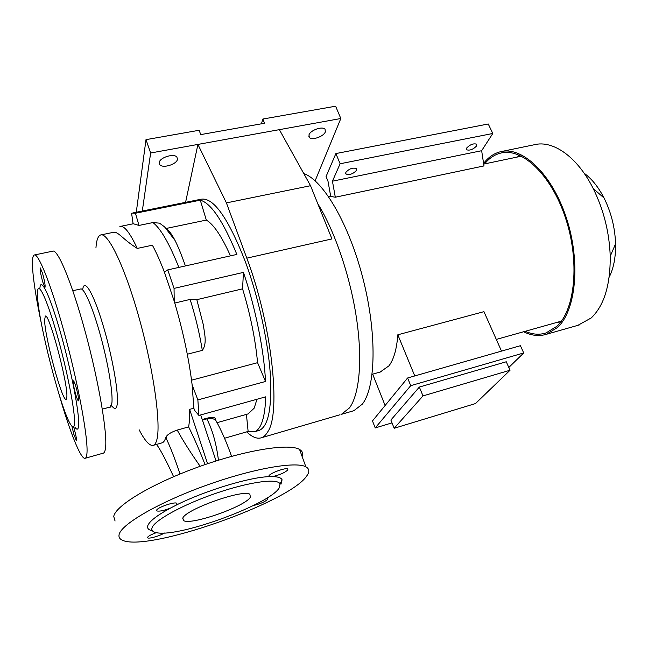 <?xml version="1.0" encoding="UTF-8"?>
<svg xmlns="http://www.w3.org/2000/svg" width="648" height="648" viewBox="0 0 648 648"><rect width="100%" height="100%" fill="white"/><g stroke="black" fill="none" stroke-linecap="round" stroke-linejoin="round"><path stroke-width="0.97" d="M177.463 159.238C176.928 164.317 162.721 168.699 159.789 164.673L159.214 162.624C159.57 157.537 174.004 153.049 176.896 157.108L177.463 159.238M325.345 131.844C323.814 136.534 311.793 140.705 309.307 137.4L308.975 134.881C310.368 130.191 322.574 125.915 325.037 129.244L325.345 131.844M182.744 518.287L183.595 520.611C191.29 525.528 245.948 506.177 250.411 497.097L249.853 494.246C243.121 488.892 184.793 509.684 182.744 518.287M253.303 505.553C259.986 503.966 264.757 501.925 267.624 499.43L267.535 498.701L266.109 498.555M156.33 532.672C151.235 534.511 148.287 536.082 147.493 537.386L147.728 537.913C149.251 538.958 160.202 535.734 164.381 533.02M175.438 505.521L177.017 503.974L176.718 503.229C174.401 501.544 157.019 507.603 156.622 510.251L156.938 510.956C159.497 511.547 164.049 510.567 170.594 508.024L175.438 505.521C204.379 490.82 249.488 477.139 269.252 476.645L272.573 476.596C279.701 474.927 284.804 472.692 287.858 469.905L287.736 468.933C285.728 467.435 270.386 472.975 269.033 475.689L269.252 476.645M76.051 387.221C74.779 382.984 73.872 380.854 73.337 380.813C72.868 382.369 73.661 386.897 75.719 394.397C76.999 398.65 77.914 400.804 78.457 400.861C78.926 399.33 78.125 394.778 76.051 387.221M42.517 273.205L40.281 267.924C39.86 269.665 40.678 274.355 42.752 281.985L45.004 287.323C45.433 285.606 44.607 280.9 42.517 273.205M71.912 426.173L73.88 434.46L76.359 440.608C76.715 439.32 75.978 435.318 74.147 428.612L73.588 426.749M258.26 430.669L259.257 430.385C268.483 426.384 272.152 407.357 270.265 373.305C267.851 340.111 258.196 296.573 245.471 262.003C228.266 218.084 213.5 197.162 201.155 199.211L132.962 212.925M161.652 442.957L162.251 442.786C163.717 442.211 164.884 440.47 165.742 437.586L166.431 436.315C168.253 433.974 171.85 431.9 177.22 430.094L188.625 426.886C189.435 422.415 189.767 416.575 189.613 409.374L193.849 408.208L192.14 384.944C188.933 358.619 182.955 330.707 174.223 301.199L174.045 288.401L167.767 269.884L236.86 254.429C223.147 221.146 210.956 203.059 200.297 200.175L206.323 220.077C213.621 224.321 221.673 236.245 230.469 255.863M174.045 288.401L243.437 272.395L242.571 288.838L196.83 299.668L203.383 324.98C204.306 333.283 207.425 343.286 202.33 350.382C199.535 333.404 195.469 316.41 190.131 299.408L174.766 303.037M193.849 408.208L194.538 410.289L198.904 415.425L197.867 399.913L265.526 381.478C264.068 350.56 255.49 307.8 243.437 272.395M198.904 415.425L265.761 396.819C264.991 417.604 261.225 429.251 254.47 431.77L259.257 430.385M224.524 438.267L248.127 431.447L254.47 431.77M103.04 453.227L103.437 453.114C104.417 452.685 105.098 451.089 105.486 448.327C107.665 434.46 99.136 383.3 85.649 333.347C72.195 283.322 57.721 248.613 52.674 251.181L34.555 254.956M58.774 393.433C69.668 431.438 81.057 460.388 85.301 458.233C86.144 457.836 86.686 456.273 86.929 453.535C88.355 439.798 79.186 388.444 65.74 338.11C52.31 287.712 38.524 252.607 34.223 255.029C32.748 255.733 32.165 259.589 32.481 266.579C33.234 280.114 36.288 299.53 41.634 324.818M139.109 429.721C145.022 441.142 149.801 446.334 153.446 445.281C154.848 444.731 155.949 443.005 156.743 440.13C161.19 425.38 153.997 371.774 139.595 319.699C125.242 267.543 107.981 231.863 100.594 234.981C98.026 235.929 96.479 240.197 95.953 247.779M44.615 319.966C44.59 336.612 62.451 402.578 66.201 399.338L66.874 396.698C67.943 382.992 48.738 311.567 45.303 316.175L44.615 319.966M74.512 423.039C75.233 411.683 67.019 369.676 56.854 334.076C46.713 298.347 38.013 280.422 37.511 291.948L37.503 295.423C38.013 321.133 61.268 411.431 70.932 424.902C73.062 428.101 74.261 427.478 74.512 423.039M74.771 427.032C77.047 430.394 78.343 429.77 78.667 425.169C79.558 413.384 71.037 369.384 60.361 332.116C49.694 294.719 40.508 276.161 39.909 288.311M174.223 301.199L164.398 272.111C160.283 261.346 156.281 252.372 152.385 245.203L137.287 248.427C121.379 238.456 118.082 230.591 112.46 232.527L101.145 234.868M302.13 456.548C303.296 453.519 302.446 451.154 299.562 449.469C289.364 443.143 246.159 449.825 199.454 466.56C152.726 483.222 115.279 505.618 113.74 516.48L115.077 521.033M306.545 476.215C309.76 471.955 309.533 468.82 305.856 466.811C295.861 461.141 252.631 468.561 205.667 485.522C158.679 502.427 120.844 524.451 119.086 534.681C118.592 537.006 119.54 538.78 121.937 540.003C146.075 552.971 289.073 502.548 306.545 476.215M279.069 488.122L280.066 483.991C277.984 478.094 250.258 481.602 216.975 492.942C183.684 504.201 154.216 520.312 152.013 527.909C151.187 530.566 152.952 532.211 157.318 532.842C180.841 537.014 269.487 504.217 279.069 488.122M280.989 484.186L282.074 479.787C281.232 477.795 278.065 476.734 272.573 476.596M170.594 508.024C156.962 515.403 149.348 521.308 147.76 525.739C146.999 528.314 148.538 529.999 152.377 530.785M248.054 413.918L254.186 408.167L256.956 399.273M349.491 407.884C359.438 394.47 362.759 360.118 356.473 318.087C350.179 276.08 334.66 230.737 317.795 203.756C334.66 230.737 350.179 276.08 356.473 318.087C362.759 360.118 359.438 394.47 349.491 407.884L341.358 414.356L349.491 407.884M246.694 431.86C252.234 437.222 257.191 439.174 261.581 437.708C263.971 436.833 266.069 434.816 267.867 431.649C281.264 412.671 271.714 323.846 246.799 258.155L331.938 238.926L310.538 185.709L279.361 129.657L340.824 118.511L315.131 180.816M136.282 212.261L145.994 139.644L199.147 130.272L200.75 134.606L264.538 123.258L262.869 119.038L335.607 106.207L340.824 118.511M145.994 139.644L150.636 152.993L197.915 144.423L185.579 202.346M150.636 152.993L142.301 211.046M262.869 119.038L261.444 123.809M279.361 129.657L197.915 144.423L226.411 202.897L246.799 258.155M226.411 202.897L310.538 185.709M340.03 414.744L261.581 437.708M137.287 248.427C129.786 232.446 123.987 225.139 119.872 226.508L133.326 223.754L138.988 225.439L135.44 213.241L132.216 213.079L131.593 213.305L133.115 223.795M178.864 267.405C169.274 243.373 160.631 228.428 152.936 222.564L138.988 225.439M206.323 220.077L166.228 228.452C169.039 230.526 171.979 234.519 175.033 240.44C178.33 247.026 181.78 255.531 185.385 265.947M152.936 222.564L159.53 223.163L164.543 226.849L175.033 240.44M218.449 460.21C216.335 443.661 212.471 429.883 206.842 418.859L206.558 418.284L202.233 419.499M206.558 418.284C210.738 417.247 213.556 417.19 215.006 418.098L215.501 419.045M200.167 466.309C190.674 452.782 183.028 440.705 177.22 430.094M188.625 426.886C193.922 437.513 199.406 450.077 205.052 464.592M187.296 354.221L202.33 350.382M190.131 299.408L196.83 299.668M173.591 476.701C166.366 460.833 160.68 450.068 156.549 444.406M165.775 437.473L166.277 438.558C170.797 448.124 175.373 459.942 180.014 474.012M200.702 414.923L216.068 460.963M189.613 409.374L207.579 463.733M191.549 380.174L257.572 362.686C255.385 339.22 250.387 314.604 242.571 288.838M197.867 399.913L192.14 384.944M135.44 213.241L200.297 200.175M257.572 362.686L265.526 381.478M246.418 414.38L248.127 431.447M167.767 269.884L164.398 272.111M345.821 172.409C349.167 168.674 352.731 167.403 356.505 168.585L356.635 170.222C353.265 173.939 349.709 175.203 345.959 174.012L345.821 172.409M466.698 147.995C470.124 144.512 473.445 143.24 476.653 144.18L476.547 146.002C473.113 149.477 469.8 150.733 466.609 149.785L466.698 147.995M352.536 411.083L353.913 410.686L362.313 404.149C375.775 387.253 377.168 334.247 363.131 279.215C349.199 224.143 323.149 180.023 303.807 173.615M525.204 331.306C532.373 334.473 539.282 335.032 545.916 333.007L556.948 326.26C575.173 309.485 579.952 261.346 565.518 218.02C551.237 174.596 521.964 147.412 500.693 153.09C494.513 154.637 489.151 158.242 484.615 163.895M519.234 155.131L517.55 156.994M577.854 325.345L591.203 317.957C604.058 305.694 610.4 285.128 610.23 256.276C609.363 232.357 603.685 209.766 593.195 188.511C577.271 156.63 552.801 139.879 534.268 144.755L502.062 151.397M523.608 331.76C531.49 335.664 539.087 336.514 546.394 334.295L557.523 327.491C576.04 310.53 580.932 261.679 566.287 217.671C551.804 173.567 522.086 145.97 500.507 151.721C493.946 153.365 488.309 157.27 483.594 163.434M414.76 375.929L397.823 334.789C396.754 349.029 393.814 359.365 389.002 365.804L380.174 372.041M385.106 405.502L372.649 374.155M397.823 334.789L483.943 311.664L501.512 351.111M335.308 197.227L483.975 165.929L481.65 150.709L332.44 181.181L335.308 197.227L330.731 196.449L328.018 181.319L326.066 176.548L335.875 153.568L340.119 163.758L332.44 181.181M394.162 428.279L475.478 403.566L510.041 370.243L506.266 361.77L419.345 387.059L390.882 420.034L394.162 428.279L422.99 395.912L419.345 387.059M609.169 277.19C613.672 268.24 615.803 257.118 615.568 243.834C615.025 227.659 611.186 212.382 604.058 198.021C598.371 187.013 591.721 178.735 584.107 173.194M557.523 322.226L559.864 323.101M422.99 395.912L510.041 370.243M508.802 367.465L523.714 352.958L520.425 345.7L407.6 377.986L372.487 420.933L375.233 427.939L392.016 422.877M375.233 427.939L410.735 385.657L523.714 352.958M410.735 385.657L407.6 377.986M481.65 150.709L492.796 133.48L488.252 123.987L335.875 153.568M492.796 133.48L340.119 163.758M82.685 289.891C83.867 277.522 92.948 291.867 102.554 323.571C112.185 355.136 119.021 393.838 117.167 404.66C116.348 409.463 114.437 409.69 111.432 405.332M109.99 407.09L111.829 403.437C113.222 394.089 108.338 364.16 100.57 335.875C92.818 307.541 84.046 287.453 80.587 288.992L72.827 290.725M89.408 347.798L90.226 351.078M217.436 423.314L215.76 420.277C213.33 418.365 210.357 417.887 206.842 418.859L202.427 420.098M166.277 438.558L166.431 436.315M159.789 164.673L159.181 162.94M309.307 137.4L308.764 136.064M182.809 518.133L183.595 520.611M147.542 537.281L147.728 537.913M156.678 510.114L156.938 510.956M268.928 475.883L269.187 476.612M111.221 405.883C110.921 406.952 110.597 407.333 110.257 407.017L102.319 409.131M299.562 449.469L305.856 466.811M280.066 483.991L282.074 479.787M248.881 413.691L217.258 422.626M231.595 456.362C226.557 442.203 221.276 430.175 215.76 420.277L215.006 418.098M162.251 442.786L153.446 445.281M103.437 453.114L85.301 458.233M353.913 410.686L341.358 414.356M502.232 152.766L500.693 153.09M579.539 324.867L546.394 334.295M561.37 321.149L496.311 339.422M381.291 371.733L372.122 374.301M521.47 156.168L483.692 164.09M330.683 196.182L328.601 196.619M604.058 198.021L593.195 188.511M615.568 243.834L610.23 256.276M466.609 149.785L466.333 149.186M345.959 174.012L345.635 173.227"/></g></svg>
